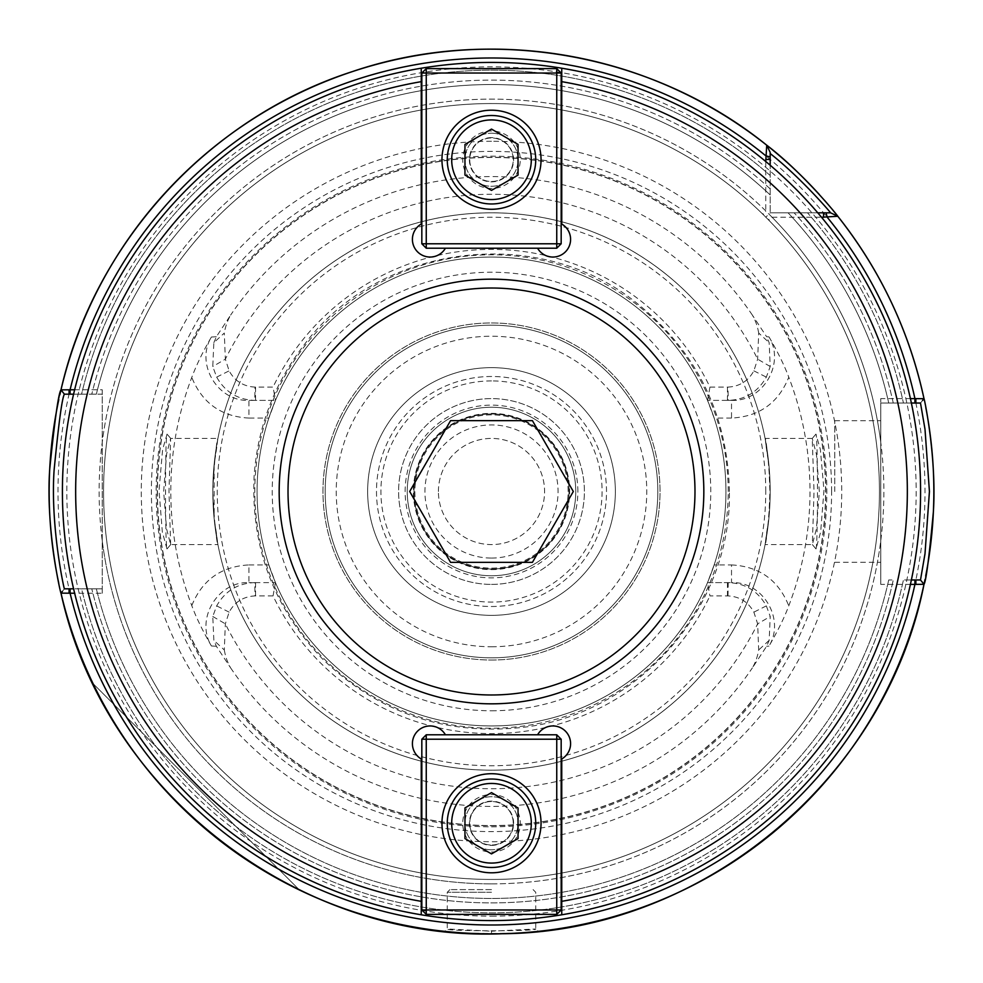 <?xml version="1.0" encoding="UTF-8"?>
<svg xmlns="http://www.w3.org/2000/svg" width="983" height="983" viewBox="0 0 983 983"><rect width="100%" height="100%" fill="white"/><g stroke="black" fill="none" stroke-linecap="round" stroke-linejoin="round"><path stroke-width="0.74" stroke-dasharray="4.92 3.69" d="M74.659 389.76L102.232 389.76L102.232 593.24L74.659 593.24M910.405 584.394L880.768 584.394L880.768 442.301A392.364 392.364 0 0 0 772.097 217.243C768.608 217.857 767.981 219.332 770.23 221.667A387.941 387.941 0 0 1 681.833 829.541A387.941 387.941 0 0 1 116.24 589.886A387.941 387.941 0 0 1 761.334 212.77C763.668 215.019 765.143 214.392 765.757 210.903A392.364 392.364 0 0 0 102.232 442.301M765.757 161.507L765.757 210.903M880.768 442.301L880.768 398.606L910.405 398.606M772.097 217.243L821.493 217.243M770.23 221.667L765.88 217.243A387.941 387.941 0 0 0 765.757 217.12L761.334 212.77M561.748 81.663L561.748 224.038A17.694 17.694 0 0 1 565.409 251.869A17.694 17.694 0 0 1 537.578 248.208L445.422 248.208A17.694 17.694 0 0 1 417.591 251.869A17.694 17.694 0 0 1 421.252 224.038L421.252 81.663M469.751 159.738A21.749 21.749 0 0 0 491.5 181.486A21.749 21.749 0 0 0 513.249 159.738A21.749 21.749 0 0 0 491.5 137.989A21.749 21.749 0 0 0 469.751 159.738A21.749 21.749 0 0 0 491.5 181.486A21.749 21.749 0 0 0 513.249 159.738A21.749 21.749 0 0 0 491.5 137.989A21.749 21.749 0 0 0 469.751 159.738M537.578 248.208L445.422 248.208M421.252 901.337L421.252 758.962A17.694 17.694 0 0 1 417.591 731.131A17.694 17.694 0 0 1 445.422 734.793L537.578 734.793A17.694 17.694 0 0 1 565.409 731.131A17.694 17.694 0 0 1 561.748 758.962L561.748 901.337M491.5 657.824A166.324 166.324 0 0 0 657.824 491.5A166.324 166.324 0 0 0 491.5 325.176A166.324 166.324 0 0 0 325.176 491.5A166.324 166.324 0 0 0 491.5 657.824A166.324 166.324 0 0 0 657.824 491.5A166.324 166.324 0 0 0 491.5 325.176A166.324 166.324 0 0 0 325.176 491.5A166.324 166.324 0 0 0 491.5 657.824M513.249 823.263A21.749 21.749 0 0 0 491.5 801.514A21.749 21.749 0 0 0 469.751 823.263A21.749 21.749 0 0 0 491.5 845.011A21.749 21.749 0 0 0 513.249 823.263A21.749 21.749 0 0 1 491.5 845.011A21.749 21.749 0 0 1 469.751 823.263A21.749 21.749 0 0 1 491.5 801.514A21.749 21.749 0 0 1 513.249 823.263M445.422 734.793L537.578 734.793M438.418 491.5A53.082 53.082 0 0 1 491.5 438.418A53.082 53.082 0 0 1 544.582 491.5A53.082 53.082 0 0 1 491.5 544.582A53.082 53.082 0 0 1 438.418 491.5A53.082 53.082 0 0 0 518.041 537.468A53.082 53.082 0 0 0 518.041 445.532A53.082 53.082 0 0 0 438.418 491.5M568.125 491.5A76.625 76.625 0 0 0 491.5 414.875A76.625 76.625 0 0 0 414.875 491.5A76.625 76.625 0 0 0 491.5 568.125A76.625 76.625 0 0 0 568.125 491.5A76.625 76.625 0 0 0 453.188 425.135A76.625 76.625 0 0 0 453.188 557.865A76.625 76.625 0 0 0 568.125 491.5M367.642 491.5A123.858 123.858 0 0 0 491.5 615.358A123.858 123.858 0 0 0 615.358 491.5A123.858 123.858 0 0 0 491.5 367.642A123.858 123.858 0 0 0 367.642 491.5A123.858 123.858 0 0 1 491.5 367.642A123.858 123.858 0 0 1 615.358 491.5A123.858 123.858 0 0 1 491.5 615.358A123.858 123.858 0 0 1 367.642 491.5M491.5 920.58A429.079 429.079 0 0 0 920.58 491.5A429.079 429.079 0 0 0 491.5 62.42A429.079 429.079 0 0 0 62.42 491.5A429.079 429.079 0 0 0 491.5 920.58M491.5 660.035A168.535 168.535 0 0 0 660.035 491.5A168.535 168.535 0 0 0 491.5 322.965A168.535 168.535 0 0 0 322.965 491.5A168.535 168.535 0 0 0 491.5 660.035A168.535 168.535 0 0 0 660.035 491.5A168.535 168.535 0 0 0 491.5 322.965A168.535 168.535 0 0 0 322.965 491.5A168.535 168.535 0 0 0 491.5 660.035A168.535 168.535 0 0 0 660.035 491.5A168.535 168.535 0 0 0 491.5 322.965A168.535 168.535 0 0 0 322.965 491.5A168.535 168.535 0 0 0 491.5 660.035M491.5 103.559A387.941 387.941 0 0 0 103.559 491.5A387.941 387.941 0 0 0 491.5 879.441A387.941 387.941 0 0 0 879.441 491.5A387.941 387.941 0 0 0 491.5 103.559A387.941 387.941 0 0 0 103.559 491.5A387.941 387.941 0 0 0 491.5 879.441A387.941 387.941 0 0 0 879.441 491.5A387.941 387.941 0 0 0 491.5 103.559M93.029 683.566A442.35 442.35 0 0 0 299.434 889.971A442.35 442.35 0 0 1 93.029 683.566L299.434 889.971L93.029 683.566M768.976 336.874C777.958 352.344 784.557 365.787 788.784 377.214C778.376 402.981 759.294 416.608 731.524 418.07L731.524 400.376C762.906 401.789 785.466 363.575 768.976 336.874L766.617 336.714L769.148 342.662L770.23 366.524L766.322 377.116C757.868 392.033 745.175 399.786 728.219 400.376L707.514 400.376L731.524 400.376L728.219 400.376L727.985 387.105C739.634 386.454 748.26 381.048 753.863 370.849L757.647 359.164L758.692 333.028L769.161 342.649M731.524 418.07L714.15 418.07L707.514 400.376A234.446 234.446 0 0 0 275.486 400.376L268.851 418.07L248.945 418.07L248.945 400.376L275.486 400.376L254.781 400.376C237.812 399.774 225.119 392.02 216.678 377.116L212.77 366.524L213.839 342.649L224.308 333.028L225.353 359.164L229.137 370.849C234.74 381.035 243.366 386.454 255.015 387.105L273.053 387.105L275.486 400.376M714.15 418.07A234.446 234.446 0 0 1 714.15 564.93L731.524 564.93L731.524 582.624C762.882 581.223 785.491 619.401 768.976 646.126C777.958 630.656 784.557 617.213 788.784 605.786A318.492 318.492 0 0 0 788.784 377.214M727.985 595.895L728.219 582.624C745.188 583.226 757.893 590.98 766.322 605.884L770.23 616.476L769.161 640.351L766.617 646.286L752.376 667.887C755.497 662.456 757.598 656.484 758.692 649.972L757.647 623.836L753.863 612.151C748.272 601.965 739.646 596.558 727.985 595.895L709.947 595.895L707.514 582.624L731.524 582.624L707.514 582.624L714.15 564.93M191.796 605.565C202.228 579.921 221.286 566.368 248.945 564.93L248.945 582.624C217.673 581.223 195.052 619.229 211.406 645.966C202.498 630.484 195.949 617.017 191.771 605.565A320.704 320.704 0 0 1 191.771 377.435C196.403 365.049 202.953 351.582 211.406 337.034C195.052 363.771 217.673 401.777 248.945 400.376L254.781 400.376L255.015 387.105M248.945 564.93L268.851 564.93A234.446 234.446 0 0 1 268.851 418.07M268.851 564.93L275.486 582.624L248.945 582.624L275.486 582.624A234.446 234.446 0 0 0 707.514 582.624M213.852 342.662L216.383 336.714L230.624 315.113C227.503 320.544 225.402 326.516 224.308 333.028M211.406 337.034L216.383 336.714M707.514 400.376L709.947 387.105A242.113 242.113 0 0 0 273.053 387.105M758.692 333.028C757.598 326.503 755.497 320.532 752.376 315.113L766.617 336.714M709.947 387.105L727.985 387.105M769.161 640.351L758.692 649.972M768.976 646.126L766.617 646.286M275.486 582.624L273.053 595.895A242.113 242.113 0 0 0 709.947 595.895M224.308 649.972C225.402 656.497 227.503 662.468 230.624 667.887L216.383 646.286L213.852 640.338L212.77 616.476L216.678 605.884C225.132 590.967 237.825 583.214 254.781 582.624L255.015 595.895C243.366 596.546 234.74 601.952 229.137 612.151L225.353 623.836L224.308 649.972L213.839 640.351M273.053 595.895L255.015 595.895M216.383 646.286L211.406 645.966M491.5 826.814A335.314 335.314 0 0 0 826.814 491.5A335.314 335.314 0 0 0 491.5 156.186A335.314 335.314 0 0 0 156.186 491.5A335.314 335.314 0 0 0 491.5 826.814M816.025 548.944L815.927 548.87C817.954 549.092 817.967 433.896 815.927 434.117L820.387 449.514L823.963 490.37L820.67 531.938L816.025 548.944L812.351 544.582L814.022 491.488L812.241 438.467L815.927 434.117M166.975 548.944L162.33 531.95L159.037 490.357L162.613 449.489L167.073 434.117C165.033 434.007 165.046 549.055 167.073 548.87L170.747 544.521L167.073 548.87M491.5 257.054A234.446 234.446 0 0 0 257.054 491.5A234.446 234.446 0 0 0 491.5 725.945A234.446 234.446 0 0 0 725.945 491.5A234.446 234.446 0 0 0 491.5 257.054A234.446 234.446 0 0 0 257.054 491.5A234.446 234.446 0 0 0 491.5 725.945A234.446 234.446 0 0 0 725.945 491.5A234.446 234.446 0 0 0 491.5 257.054A234.446 234.446 0 0 0 257.054 491.5A234.446 234.446 0 0 0 491.5 725.945A234.446 234.446 0 0 0 725.945 491.5A234.446 234.446 0 0 0 491.5 257.054M826.027 212.819L807.485 212.819A421.314 421.314 0 0 1 903.426 403.03L920.493 403.03L903.426 403.03A421.314 421.314 0 0 0 807.485 212.819L830.598 212.819L837.799 216.272L834.198 214.54M709.222 106.447A442.35 442.35 0 0 1 766.728 145.201L770.18 152.402L766.728 145.201L770.18 152.402L770.18 212.819L770.18 165.242M770.18 175.515L770.18 152.402L770.18 175.515A421.314 421.314 0 0 0 81.577 394.183L64.411 394.183L60.983 389.87L64.411 394.183L81.577 394.183A421.314 421.314 0 0 1 770.18 175.515M770.18 194.929L770.18 188.883L770.18 194.929A406.962 406.962 0 0 0 96.346 394.183L91.788 394.183L96.346 394.183A406.962 406.962 0 0 1 770.18 194.929A406.962 406.962 0 0 0 96.346 394.183M620.543 68.392A442.35 442.35 0 0 0 515.952 49.826M419.594 55.036A442.35 442.35 0 0 0 60.983 389.87A442.35 442.35 0 0 1 766.728 145.201A442.35 442.35 0 0 0 60.885 390.312A442.35 442.35 0 0 1 766.728 145.201M924.008 398.705A442.35 442.35 0 0 0 837.799 216.272A442.35 442.35 0 0 1 924.008 398.705L920.493 403.03L924.008 398.705L920.493 403.03L880.768 403.03L880.768 398.606M60.983 593.13A442.35 442.35 0 0 0 924.008 584.295L920.493 579.97L924.008 584.295A442.35 442.35 0 0 1 60.983 593.13L64.411 588.817L60.983 593.13L64.411 588.817L81.577 588.817A421.314 421.314 0 0 0 903.426 579.97L920.493 579.97L922.828 582.858M491.5 933.85A442.35 442.35 0 0 1 58.796 583.386A442.35 442.35 0 0 0 491.5 933.85C463.091 933.027 447.462 932.191 444.599 931.356C441.662 934.047 540.982 934.096 538.401 931.356C535.661 932.191 520.019 933.014 491.5 933.85A442.35 442.35 0 0 0 924.081 583.951A442.35 442.35 0 0 1 491.5 933.85L491.5 931.196L535.76 928.972C537.898 931.405 444.918 931.38 447.24 928.984L491.5 931.196M817.758 212.819L770.18 212.819L765.757 217.243M830.598 212.819L770.18 212.819M888.73 403.03A406.962 406.962 0 0 0 788.071 212.819A406.962 406.962 0 0 1 888.73 403.03A406.962 406.962 0 0 0 788.071 212.819M170.649 544.582L168.978 491.475L170.637 438.406L166.569 454.232L163.669 491.5L166.569 528.793L170.637 544.582L217.919 544.582L214.147 518.692L214.147 464.308L217.919 438.418L170.637 438.418M812.363 438.418L765.081 438.418L768.853 464.308L769.91 491.5L768.853 518.692C761.297 564.611 768.067 543.611 770.18 491.5C768.067 439.389 761.297 418.389 768.853 464.308A278.68 278.68 0 0 0 214.147 464.308C221.703 418.389 214.933 439.389 212.819 491.5C214.933 543.611 221.703 564.611 214.147 518.692A278.68 278.68 0 0 0 768.853 518.692L765.081 544.582L812.363 544.582L816.431 528.768L819.33 491.5L816.431 454.232L812.241 438.467M815.927 548.87L812.351 544.582M911.364 579.97L903.426 579.97A421.314 421.314 0 0 1 81.577 588.817L102.232 588.817L102.232 394.183L64.411 394.183L60.983 389.87M880.768 584.394L880.768 403.03L911.364 403.03M91.788 588.817L81.577 588.817L91.788 588.817A411.386 411.386 0 0 0 893.264 579.97L888.73 579.97L893.264 579.97A411.386 411.386 0 0 1 91.788 588.817M102.232 593.24L102.232 588.817L73.602 588.817M73.602 394.183L102.232 394.183L102.232 389.76M834.764 491.5L834.764 420.724L834.764 491.5M880.768 491.5L880.768 562.276L880.768 491.5M491.5 892.269L447.265 892.269L491.5 892.269M491.5 889.615L449.919 889.615L491.5 889.615M491.5 606.511A115.011 115.011 0 0 0 606.511 491.5A115.011 115.011 0 0 0 491.5 376.489A115.011 115.011 0 0 0 376.489 491.5A115.011 115.011 0 0 0 491.5 606.511A115.011 115.011 0 0 0 606.511 491.5A115.011 115.011 0 0 0 491.5 376.489A115.011 115.011 0 0 0 376.489 491.5A115.011 115.011 0 0 0 491.5 606.511M491.5 584.394A92.893 92.893 0 0 0 584.394 491.5A92.893 92.893 0 0 0 491.5 398.606A92.893 92.893 0 0 0 398.606 491.5A92.893 92.893 0 0 0 491.5 584.394A92.893 92.893 0 0 0 584.394 491.5A92.893 92.893 0 0 0 491.5 398.606A92.893 92.893 0 0 0 398.606 491.5A92.893 92.893 0 0 0 491.5 584.394M491.5 380.913A110.588 110.588 0 0 0 380.913 491.5A110.588 110.588 0 0 0 491.5 602.087A110.588 110.588 0 0 0 602.087 491.5A110.588 110.588 0 0 0 491.5 380.913M728.206 491.5A236.706 236.706 0 0 0 491.5 254.794A236.706 236.706 0 0 0 254.794 491.5A236.706 236.706 0 0 0 491.5 728.206A236.706 236.706 0 0 0 728.206 491.5M768.853 464.308A278.68 278.68 0 0 0 491.5 212.819A278.68 278.68 0 0 0 212.819 491.5A278.68 278.68 0 0 0 491.5 770.18A278.68 278.68 0 0 0 770.18 491.5A278.68 278.68 0 0 0 491.5 212.819A278.68 278.68 0 0 0 212.819 491.5A278.68 278.68 0 0 0 491.5 770.18A278.68 278.68 0 0 0 770.18 491.5A278.68 278.68 0 0 0 491.5 212.819A278.68 278.68 0 0 0 214.147 464.308M825.56 491.5A334.06 334.06 0 0 0 491.5 157.44A334.06 334.06 0 0 0 157.44 491.5A334.06 334.06 0 0 0 491.5 825.56A334.06 334.06 0 0 0 825.56 491.5A334.06 334.06 0 0 0 491.5 157.44A334.06 334.06 0 0 0 157.44 491.5A334.06 334.06 0 0 0 491.5 825.56A334.06 334.06 0 0 0 825.56 491.5A334.06 334.06 0 0 0 491.5 157.44A334.06 334.06 0 0 0 157.44 491.5A334.06 334.06 0 0 0 491.5 825.56A334.06 334.06 0 0 0 825.56 491.5M491.5 141.282A350.218 350.218 0 0 0 141.282 491.5A350.218 350.218 0 0 0 491.5 841.718A350.218 350.218 0 0 0 841.718 491.5A350.218 350.218 0 0 0 491.5 141.282M925.015 579.491A442.35 442.35 0 0 0 925.667 576.161A442.35 442.35 0 0 1 925.015 579.491M59.877 394.699A442.35 442.35 0 0 0 58.808 399.553A442.35 442.35 0 0 1 59.877 394.699M925.789 407.429A442.35 442.35 0 0 0 835.943 213.95A442.35 442.35 0 0 1 925.789 407.429M833.031 210.374A442.35 442.35 0 0 0 827.625 203.936A442.35 442.35 0 0 1 833.031 210.374M824.516 200.335A442.35 442.35 0 0 0 819.183 194.351A442.35 442.35 0 0 1 824.516 200.335M96.346 588.817A406.962 406.962 0 0 0 888.73 579.97A406.962 406.962 0 0 1 96.346 588.817A406.962 406.962 0 0 0 888.73 579.97M491.5 845.38A22.117 22.117 0 0 0 510.656 812.204A22.117 22.117 0 0 0 472.344 812.204A22.117 22.117 0 0 0 491.5 845.38M491.5 849.803A26.541 26.541 0 0 1 464.959 823.263A26.541 26.541 0 0 1 491.5 796.721A26.541 26.541 0 0 1 518.041 823.263A26.541 26.541 0 0 1 491.5 849.803A26.541 26.541 0 0 0 518.041 823.263A26.541 26.541 0 0 0 491.5 796.721A26.541 26.541 0 0 0 464.959 823.263A26.541 26.541 0 0 0 491.5 849.803M464.959 838.585L464.959 807.94L491.5 792.617L518.041 807.94L518.041 838.585L491.5 853.908L464.959 838.585M491.5 779.028A44.235 44.235 0 0 1 535.735 823.263A44.235 44.235 0 0 1 491.5 867.498A44.235 44.235 0 0 1 447.265 823.263A44.235 44.235 0 0 1 491.5 779.028M561.17 739.216L556.747 734.793L556.747 739.216L561.17 739.216L561.17 909.963L556.747 909.963L556.747 914.387L561.17 909.963M556.747 909.963L556.747 739.216L426.253 739.216L426.253 734.793L421.83 739.216L426.253 739.216L426.253 909.963L421.83 909.963L426.253 914.387L426.253 909.963L556.747 909.963M426.253 734.793L556.747 734.793M421.83 909.963L421.83 739.216M556.747 914.387L426.253 914.387M491.5 852.015A28.753 28.753 0 0 0 516.407 808.886A28.753 28.753 0 0 0 466.593 808.886A28.753 28.753 0 0 0 491.5 852.015A28.753 28.753 0 0 0 516.407 808.886A28.753 28.753 0 0 0 466.593 808.886A28.753 28.753 0 0 0 491.5 852.015M491.5 773.719A49.543 49.543 0 0 0 441.957 823.263A49.543 49.543 0 0 0 491.5 872.806A49.543 49.543 0 0 0 541.043 823.263A49.543 49.543 0 0 0 491.5 773.719M491.5 137.62A22.117 22.117 0 0 0 472.344 170.796A22.117 22.117 0 0 0 510.656 170.796A22.117 22.117 0 0 0 491.5 137.62M491.5 133.197A26.541 26.541 0 0 1 518.041 159.738A26.541 26.541 0 0 1 491.5 186.279A26.541 26.541 0 0 1 464.959 159.738A26.541 26.541 0 0 1 491.5 133.197A26.541 26.541 0 0 0 464.959 159.738A26.541 26.541 0 0 0 491.5 186.279A26.541 26.541 0 0 0 518.041 159.738A26.541 26.541 0 0 0 491.5 133.197M518.041 144.415L518.041 175.06L491.5 190.383L464.959 175.06L464.959 144.415L491.5 129.092L518.041 144.415M491.5 203.972A44.235 44.235 0 0 1 447.265 159.738A44.235 44.235 0 0 1 491.5 115.502A44.235 44.235 0 0 1 535.735 159.738A44.235 44.235 0 0 1 491.5 203.972M421.83 243.784L426.253 248.208L426.253 243.784L421.83 243.784L421.83 73.037L426.253 73.037L426.253 68.613L421.83 73.037M426.253 73.037L426.253 243.784L556.747 243.784L556.747 248.208L561.17 243.784L556.747 243.784L556.747 73.037L561.17 73.037L556.747 68.613L556.747 73.037L426.253 73.037M556.747 248.208L426.253 248.208M561.17 73.037L561.17 243.784M426.253 68.613L556.747 68.613M491.5 130.985A28.753 28.753 0 0 0 466.593 174.114A28.753 28.753 0 0 0 516.407 174.114A28.753 28.753 0 0 0 491.5 130.985A28.753 28.753 0 0 0 466.593 174.114A28.753 28.753 0 0 0 516.407 174.114A28.753 28.753 0 0 0 491.5 130.985M491.5 209.281A49.543 49.543 0 0 0 541.043 159.738A49.543 49.543 0 0 0 491.5 110.194A49.543 49.543 0 0 0 441.957 159.738A49.543 49.543 0 0 0 491.5 209.281M450.583 420.638L532.417 420.638L573.322 491.5L532.417 562.362L450.583 562.362L409.678 491.5L450.583 420.638M491.5 558.074A66.574 66.574 0 0 0 558.074 491.5A66.574 66.574 0 0 0 491.5 424.926A66.574 66.574 0 0 0 424.926 491.5A66.574 66.574 0 0 0 491.5 558.074M491.5 575.768A84.268 84.268 0 0 0 575.768 491.5A84.268 84.268 0 0 0 491.5 407.232A84.268 84.268 0 0 0 407.232 491.5A84.268 84.268 0 0 0 491.5 575.768A84.268 84.268 0 0 0 575.768 491.5A84.268 84.268 0 0 0 491.5 407.232A84.268 84.268 0 0 0 407.232 491.5A84.268 84.268 0 0 0 491.5 575.768M569.022 491.5A77.522 77.522 0 0 0 491.5 413.978A77.522 77.522 0 0 0 413.978 491.5A77.522 77.522 0 0 0 491.5 569.022A77.522 77.522 0 0 0 569.022 491.5A77.522 77.522 0 0 0 491.5 413.978A77.522 77.522 0 0 0 413.978 491.5A77.522 77.522 0 0 0 491.5 569.022A77.522 77.522 0 0 0 569.022 491.5A77.522 77.522 0 0 0 491.5 413.978A77.522 77.522 0 0 0 413.978 491.5A77.522 77.522 0 0 0 491.5 569.022A77.522 77.522 0 0 0 569.022 491.5M491.5 694.981A203.481 203.481 0 0 0 694.981 491.5A203.481 203.481 0 0 0 491.5 288.019A203.481 203.481 0 0 0 288.019 491.5A203.481 203.481 0 0 0 491.5 694.981M491.5 703.828A212.328 212.328 0 0 0 703.828 491.5A212.328 212.328 0 0 0 491.5 279.172A212.328 212.328 0 0 0 279.172 491.5A212.328 212.328 0 0 0 491.5 703.828M102.232 540.699A392.364 392.364 0 0 0 880.768 540.699M491.5 916.156A424.656 424.656 0 0 0 916.156 491.5A424.656 424.656 0 0 0 491.5 66.844A424.656 424.656 0 0 0 66.844 491.5A424.656 424.656 0 0 0 491.5 916.156M491.5 883.864A392.364 392.364 0 0 0 883.864 491.5A392.364 392.364 0 0 0 491.5 99.136A392.364 392.364 0 0 0 99.136 491.5A392.364 392.364 0 0 0 491.5 883.864M491.5 646.765A155.265 155.265 0 0 0 646.765 491.5A155.265 155.265 0 0 0 491.5 336.235A155.265 155.265 0 0 0 336.235 491.5A155.265 155.265 0 0 0 491.5 646.765M731.524 564.93C759.294 566.392 778.364 580.007 788.759 605.786M248.945 418.07C221.286 416.632 202.228 403.079 191.796 377.435M770.23 366.524L757.647 359.164A297.235 297.235 0 0 0 225.353 359.164L212.77 366.524M216.678 377.116L229.137 370.849M255.543 400.376L255.543 387.105M727.457 387.105L727.457 400.376M753.863 370.849L766.322 377.116M212.77 616.476L225.353 623.836A297.235 297.235 0 0 0 757.647 623.836L770.23 616.476M766.322 605.884L753.863 612.151M727.457 582.624L727.457 595.895M255.543 595.895L255.543 582.624M229.137 612.151L216.678 605.884M752.376 315.113A314.904 314.904 0 0 0 230.624 315.113M230.624 667.887A314.904 314.904 0 0 0 752.376 667.887M893.264 403.03A411.386 411.386 0 0 0 794.117 212.819A411.386 411.386 0 0 1 893.264 403.03M214.147 518.692A278.68 278.68 0 0 0 768.853 518.692M770.18 188.883A411.386 411.386 0 0 0 91.788 394.183A411.386 411.386 0 0 1 770.18 188.883M491.5 710.77A219.27 219.27 0 0 0 710.77 491.5A219.27 219.27 0 0 0 491.5 272.23A219.27 219.27 0 0 0 272.23 491.5A219.27 219.27 0 0 0 491.5 710.77M765.757 491.5A274.257 274.257 0 0 0 491.5 217.243A274.257 274.257 0 0 0 217.243 491.5A274.257 274.257 0 0 0 491.5 765.757A274.257 274.257 0 0 0 765.757 491.5M491.5 825.745A334.245 334.245 0 0 0 825.745 491.5A334.245 334.245 0 0 0 491.5 157.255A334.245 334.245 0 0 0 157.255 491.5A334.245 334.245 0 0 0 491.5 825.745M831.606 491.5A340.106 340.106 0 0 0 491.5 151.394A340.106 340.106 0 0 0 151.394 491.5A340.106 340.106 0 0 0 491.5 831.606A340.106 340.106 0 0 0 831.606 491.5M491.5 925.003A433.503 433.503 0 0 0 925.003 491.5A433.503 433.503 0 0 0 491.5 57.997A433.503 433.503 0 0 0 57.997 491.5A433.503 433.503 0 0 0 491.5 925.003M491.5 569.624A78.124 78.124 0 0 0 569.624 491.5A78.124 78.124 0 0 0 491.5 413.376A78.124 78.124 0 0 0 413.376 491.5A78.124 78.124 0 0 0 491.5 569.624M577.869 491.5A86.369 86.369 0 0 0 491.5 405.131A86.369 86.369 0 0 0 405.131 491.5A86.369 86.369 0 0 0 491.5 577.869A86.369 86.369 0 0 0 577.869 491.5M170.759 438.467L167.073 434.117M834.764 562.276L880.768 562.276M834.764 420.724L880.768 420.724M449.919 889.615L447.265 892.269L447.265 928.984L444.599 931.356M533.081 889.615L535.735 892.269L535.735 928.972L538.401 931.356M729.398 491.5C727.678 414.654 696.972 351.988 637.303 303.526C538.856 223.03 378.86 243.243 303.526 345.697C273.938 384.365 257.46 427.986 254.081 476.558C250.911 547.531 273.987 608.575 323.284 659.716C378.848 712.847 444.857 735.444 521.322 727.518C637.033 715.378 731.856 607.801 729.398 491.5"/><path stroke-width="1.47" d="M834.198 214.54L837.799 216.272C837.835 215.695 802.484 172.295 766.728 145.201L765.757 161.507M74.659 389.76L60.983 389.87C58.525 393.077 54.778 419.495 49.715 469.124C45.525 529.481 61.02 595.379 60.983 593.13L74.659 593.24M922.828 582.858L924.008 584.295C926.047 581.371 929.168 557.25 933.371 511.922C936.86 456.862 923.959 396.628 924.008 398.705L910.405 398.606M821.493 217.243L837.799 216.272C880.584 270.436 909.312 331.246 924.008 398.705A442.35 442.35 0 0 0 837.799 216.272L830.598 212.819L817.758 212.819M445.422 248.208A17.694 17.694 0 0 1 417.591 251.869A17.694 17.694 0 0 1 421.252 224.038L421.252 68.208A429.079 429.079 0 0 1 561.748 68.208L561.748 224.038A17.694 17.694 0 0 1 565.409 251.869A17.694 17.694 0 0 1 537.578 248.208M537.578 734.793A17.694 17.694 0 0 1 565.409 731.131A17.694 17.694 0 0 1 561.748 758.962L561.748 914.792A429.079 429.079 0 0 1 421.252 914.792L421.252 901.337A415.809 415.809 0 0 1 421.252 81.663L421.252 68.208A429.079 429.079 0 0 0 421.252 914.792L421.252 758.962A17.694 17.694 0 0 1 417.591 731.131A17.694 17.694 0 0 1 445.422 734.793M561.748 68.208L561.748 81.663A415.809 415.809 0 0 1 561.748 901.337L561.748 914.792A429.079 429.079 0 0 0 561.748 68.208M770.18 153.52C801.784 178.525 830.991 213.004 830.61 212.819L826.027 212.819L827.207 217.218A433.503 433.503 0 0 1 914.927 398.606L914.927 403.03L920.493 403.03L925.003 429.264L929.427 491.5L925.003 553.736L920.493 579.97L924.008 584.295C885.597 779.728 701.162 932.449 501.994 933.727C298.795 942.242 104.1 791.88 60.983 593.13A442.35 442.35 0 0 0 924.008 584.295L915.873 584.394L915.873 579.97L911.364 579.97M770.18 165.242L770.18 152.402L766.728 145.201A442.35 442.35 0 0 0 60.983 389.87L64.411 394.183L69.056 394.183L69.056 389.76M709.222 106.447A442.35 442.35 0 0 0 620.543 68.392M515.952 49.826A442.35 442.35 0 0 0 419.594 55.036M910.405 584.394L915.873 584.394M923.098 583.189L920.493 579.97L915.873 579.97M911.364 403.03L914.927 403.03M922.595 400.437L923.762 399M915.873 398.606L915.873 403.03M73.602 588.817L64.411 588.817C64.399 590.722 50.256 527.121 54.09 470.304C58.697 422.96 62.138 397.587 64.411 394.183L60.983 389.87C94.393 242.813 208.728 117.899 352.258 71.636C491.193 24.354 652.565 52.996 766.728 145.201L766.777 145.312M69.056 394.183L73.602 394.183M62.347 591.41L61.229 592.823M69.056 593.24L69.056 588.817M924.081 583.951A442.35 442.35 0 0 0 925.015 579.491A442.35 442.35 0 0 1 924.081 583.951M925.667 576.161A442.35 442.35 0 0 0 925.789 407.429A442.35 442.35 0 0 1 925.667 576.161M60.885 390.312A442.35 442.35 0 0 0 59.877 394.699A442.35 442.35 0 0 1 60.885 390.312M58.808 399.553A442.35 442.35 0 0 0 58.796 583.386A442.35 442.35 0 0 1 58.808 399.553M835.943 213.95A442.35 442.35 0 0 0 833.031 210.374A442.35 442.35 0 0 1 835.943 213.95M827.625 203.936A442.35 442.35 0 0 0 824.516 200.335A442.35 442.35 0 0 1 827.625 203.936M819.183 194.351A442.35 442.35 0 0 0 766.728 145.201A442.35 442.35 0 0 1 819.183 194.351M464.959 838.585L464.959 807.94L491.5 792.617L518.041 807.94L518.041 838.585L491.5 853.908L464.959 838.585M491.5 783.451A39.811 39.811 0 0 1 525.979 843.168A39.811 39.811 0 0 1 457.021 843.168A39.811 39.811 0 0 1 491.5 783.451M491.5 779.028A44.235 44.235 0 0 0 447.265 823.263A44.235 44.235 0 0 0 491.5 867.498A44.235 44.235 0 0 0 535.735 823.263A44.235 44.235 0 0 0 491.5 779.028M561.17 739.216L556.747 739.216L556.747 734.793L561.17 739.216L561.17 909.963L556.747 914.387L556.747 909.963L561.17 909.963M426.253 734.793L426.253 739.216L421.83 739.216L426.253 734.793L556.747 734.793M421.83 909.963L426.253 909.963L426.253 914.387L421.83 909.963L421.83 739.216M556.747 909.963L426.253 909.963L426.253 739.216L556.747 739.216L556.747 909.963M426.253 914.387L556.747 914.387M491.5 773.719A49.543 49.543 0 0 1 541.043 823.263A49.543 49.543 0 0 1 491.5 872.806A49.543 49.543 0 0 1 441.957 823.263A49.543 49.543 0 0 1 491.5 773.719M518.041 144.415L518.041 175.06L491.5 190.383L464.959 175.06L464.959 144.415L491.5 129.092L518.041 144.415M491.5 199.549A39.811 39.811 0 0 1 457.021 139.832A39.811 39.811 0 0 1 525.979 139.832A39.811 39.811 0 0 1 491.5 199.549M491.5 203.972A44.235 44.235 0 0 0 535.735 159.738A44.235 44.235 0 0 0 491.5 115.502A44.235 44.235 0 0 0 447.265 159.738A44.235 44.235 0 0 0 491.5 203.972M421.83 243.784L426.253 243.784L426.253 248.208L421.83 243.784L421.83 73.037L426.253 68.613L426.253 73.037L421.83 73.037M556.747 248.208L556.747 243.784L561.17 243.784L556.747 248.208L426.253 248.208M561.17 73.037L556.747 73.037L556.747 68.613L561.17 73.037L561.17 243.784M426.253 73.037L556.747 73.037L556.747 243.784L426.253 243.784L426.253 73.037M556.747 68.613L426.253 68.613M491.5 209.281A49.543 49.543 0 0 1 441.957 159.738A49.543 49.543 0 0 1 491.5 110.194A49.543 49.543 0 0 1 541.043 159.738A49.543 49.543 0 0 1 491.5 209.281M450.583 420.638L532.417 420.638L573.322 491.5L532.417 562.362L450.583 562.362L409.678 491.5L450.583 420.638M491.5 694.981A203.481 203.481 0 0 0 694.981 491.5A203.481 203.481 0 0 0 491.5 288.019A203.481 203.481 0 0 0 288.019 491.5A203.481 203.481 0 0 0 491.5 694.981M491.5 279.172A212.328 212.328 0 0 0 279.172 491.5A212.328 212.328 0 0 0 491.5 703.828A212.328 212.328 0 0 0 703.828 491.5A212.328 212.328 0 0 0 491.5 279.172M770.18 156.973L765.782 155.793A433.503 433.503 0 0 0 70.1 389.76L70.1 394.183M823.557 217.243L823.557 212.819M770.18 159.443L765.757 159.443M70.1 588.817L70.1 593.24A433.503 433.503 0 0 0 914.927 584.394L914.927 579.97M830.598 212.819L834.714 214.786M770.18 152.402L768.399 148.679"/></g></svg>
